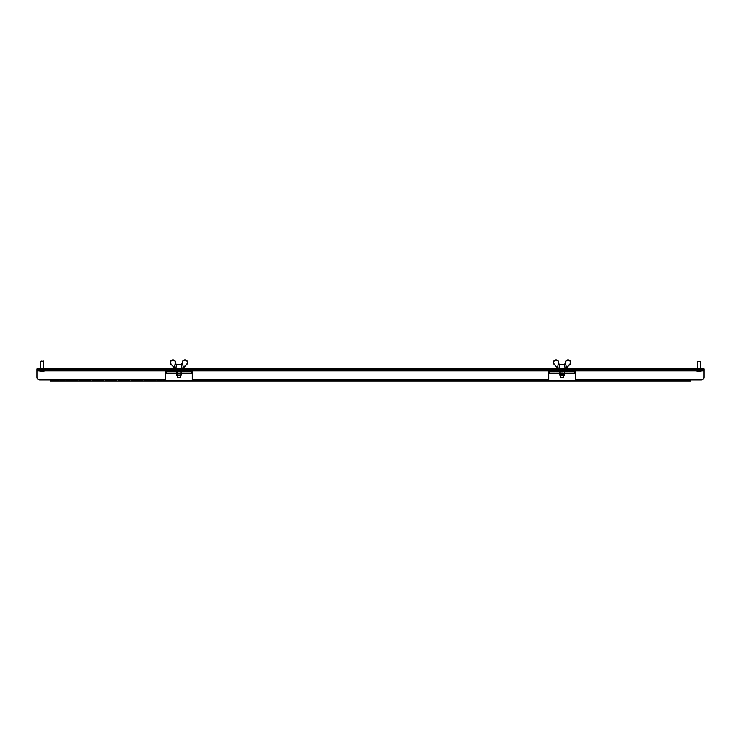 <?xml version="1.0" encoding="UTF-8"?>
<svg xmlns="http://www.w3.org/2000/svg" width="741" height="741" viewBox="0 0 741 741"><rect width="100%" height="100%" fill="white"/><g stroke="black" fill="none" stroke-linecap="round" stroke-linejoin="round"><path stroke-width="0.56" stroke-dasharray="3.71 2.78" d="M56.844 380.513L56.844 381.161L54.602 381.161L56.844 381.161L54.602 381.161L56.844 381.161L56.844 380.513L54.602 380.513L54.602 381.161L54.602 380.513L56.844 380.513M160.88 380.513L160.88 381.161L158.639 381.161L160.88 381.161L158.639 381.161L160.88 381.161L160.88 380.513L158.639 380.513L158.639 381.161L158.639 380.513L160.88 380.513M199.292 380.513L199.292 381.161L197.05 381.161L199.292 381.161L197.05 381.161L199.292 381.161L199.292 380.513L197.05 380.513L197.05 381.161L197.05 380.513L199.292 380.513M543.95 380.513L543.95 381.161L541.708 381.161L543.95 381.161L541.708 381.161L543.95 381.161L543.95 380.513L541.708 380.513L541.708 381.161L541.708 380.513L543.95 380.513M291.056 380.513L291.056 381.161L288.814 381.161L291.056 381.161L288.814 381.161L291.056 381.161L291.056 380.513L288.814 380.513L288.814 381.161L288.814 380.513L291.056 380.513M452.186 380.513L452.186 381.161L449.944 381.161L452.186 381.161L449.944 381.161L452.186 381.161L452.186 380.513L449.944 380.513L449.944 381.161L449.944 380.513L452.186 380.513M371.621 380.513L371.621 381.161L369.379 381.161L371.621 381.161L369.379 381.161L371.621 381.161L371.621 380.513L369.379 380.513L369.379 381.161L369.379 380.513L371.621 380.513M582.361 380.513L582.361 381.161L580.12 381.161L582.361 381.161L580.12 381.161L582.361 381.161L582.361 380.513L580.12 380.513L580.12 381.161L580.12 380.513L582.361 380.513M683.73 380.513L683.73 381.161L681.488 381.161L683.73 381.161L681.488 381.161L683.73 381.161L683.73 380.513L681.488 380.513L681.488 381.161L681.488 380.513L683.73 380.513M165.632 370.268L165.632 379.874L165.632 369.629L37.05 369.629L37.05 370.268L37.05 368.935L37.05 369.583L703.95 369.583L703.95 368.935L701.282 368.935L701.282 369.583L703.95 369.583L703.95 368.935L703.95 370.268L575.368 370.268L575.368 370.917L703.95 370.917L703.95 369.629L575.368 369.629L575.368 370.268L548.692 370.268L548.692 369.629L548.692 370.268L165.632 370.268L165.632 369.629L165.632 370.268L37.05 370.268L37.05 370.917L165.632 370.917L165.632 381.161L192.308 381.161L192.308 370.917L548.692 370.917L548.692 381.161L575.368 381.161L575.368 369.629L575.368 370.268L548.692 370.268L548.692 369.629L192.308 369.629L192.308 379.874L192.308 369.629L192.308 370.268L165.632 370.268L165.632 369.629L37.05 369.629L37.05 377.206L37.05 369.629L703.95 369.629L703.95 370.268L703.95 369.629L548.692 369.629L548.692 370.268L192.308 370.268L192.308 369.629L165.632 369.629L165.632 370.268L37.05 370.268L703.95 370.268L575.368 370.268L575.368 369.629L575.368 370.268M697.012 368.935L700.745 368.935L697.012 368.935L697.012 369.583L700.745 369.583L697.012 369.583L700.745 369.583L697.012 369.583L697.012 368.935L700.745 368.935L700.745 369.583L700.745 368.935L697.012 368.935L697.012 369.583L697.012 368.935M40.255 368.935L43.988 368.935L40.255 368.935L40.255 369.583L43.988 369.583L40.255 369.583L43.988 369.583L40.255 369.583L40.255 368.935L43.988 368.935L43.988 369.583L43.988 368.935L40.255 368.935L40.255 369.583L40.255 368.935M180.832 368.935L177.099 368.935L180.832 368.935L177.099 368.935L180.832 368.935L180.832 369.583L177.099 369.583L180.832 369.583L180.832 368.935L180.832 369.583L177.099 369.583L177.099 368.935L177.099 369.583L180.832 369.583L180.832 368.935M563.901 368.935L560.168 368.935L563.901 368.935L560.168 368.935L563.901 368.935L563.901 369.583L560.168 369.583L563.901 369.583L563.901 368.935L563.901 369.583L560.168 369.583L560.168 368.935L560.168 369.583L563.901 369.583L563.901 368.935M37.05 370.268L37.05 368.935L37.05 369.583L703.95 369.583L37.05 369.629L37.05 370.268L37.05 369.583L39.718 369.583L39.718 368.935L37.05 368.935L37.05 369.583L39.718 369.583L39.718 368.935L701.282 368.935L701.282 369.583L703.95 369.583L703.95 370.268M37.05 368.935L703.95 368.935L37.05 368.935M39.718 369.583L701.282 369.583L39.718 369.583M703.95 377.206A2.668 2.668 0 0 1 701.282 379.874A2.668 2.668 0 0 0 703.95 377.206L703.95 370.917L703.95 377.206A2.668 2.668 0 0 1 701.282 379.874L690.612 379.874L690.612 380.513L192.308 380.513L192.308 381.161L192.308 379.874L548.692 379.874L548.692 381.161L548.692 380.513L165.632 380.513L165.632 381.161L165.632 379.874L165.632 380.513L50.388 380.513L50.388 379.874L39.718 379.874A2.668 2.668 0 0 1 37.05 377.206A2.668 2.668 0 0 0 39.718 379.874A2.668 2.668 0 0 1 37.05 377.206L37.05 370.917L165.632 370.917L165.632 369.629L192.308 369.629L192.308 370.268M575.368 370.917L703.95 370.917L575.368 370.917L575.368 369.629L548.692 369.629L548.692 381.161L192.308 381.161M701.282 379.874L690.612 379.874L690.612 380.513L575.368 380.513L575.368 379.874L690.612 379.874L690.612 381.161L690.612 380.513L690.612 381.161L690.612 380.513L687.944 380.513L687.944 381.161L690.612 381.161L575.368 381.161L575.368 380.513L575.368 381.161M165.632 379.874L50.388 379.874L165.632 379.874L50.388 379.874L50.388 381.161L53.056 381.161L53.056 380.513L50.388 380.513L50.388 381.161L165.632 381.161L165.632 380.513L50.388 380.513L50.388 381.161L53.056 381.161L53.056 380.513L50.388 380.513L50.388 381.161L50.388 379.874L39.718 379.874M192.308 380.513L192.308 379.874L548.692 379.874L548.692 370.268M53.056 381.161L690.612 381.161L690.612 380.513L687.944 380.513L687.944 381.161L53.056 381.161M53.056 380.513L687.944 380.513L53.056 380.513M569.56 364.359L566.42 367.61L565.679 362.08A2.399 2.399 0 0 1 568.254 360.107A2.399 2.399 0 0 1 570.45 362.497A2.399 2.399 0 0 0 568.254 360.107A2.399 2.399 0 0 0 565.679 362.08A2.399 2.399 0 0 1 568.254 360.107A2.399 2.399 0 0 1 569.56 364.359L566.615 367.795L569.56 364.359A2.399 2.399 0 0 0 570.45 362.497A2.399 2.399 0 0 1 569.56 364.359L569.746 364.553A2.668 2.668 0 0 0 570.718 362.497A2.668 2.668 0 0 1 569.746 364.553L565.503 368.935L558.918 368.935L565.503 368.935L569.746 364.553A2.668 2.668 0 0 0 568.282 359.839A2.668 2.668 0 0 0 565.42 362.034A2.668 2.668 0 0 1 568.282 359.839A2.668 2.668 0 0 1 570.718 362.497A2.668 2.668 0 0 0 568.282 359.839A2.668 2.668 0 0 0 565.42 362.034L565.04 364.229L565.652 362.247L566.42 367.61L565.652 362.247L564.522 364.674L559.335 364.905L564.623 364.905L565.151 368.935L558.918 368.935L559.446 364.905L558.566 368.935L565.309 368.935L566.42 367.61L565.151 368.935L564.623 364.905L565.392 364.257L564.522 364.674L565.04 364.229M559.446 364.905L558.668 364.257L559.548 364.674L558.668 364.257L559.548 364.674L558.649 362.034A2.668 2.668 0 0 0 555.787 359.839A2.668 2.668 0 0 0 554.324 364.553A2.668 2.668 0 0 1 555.787 359.839A2.668 2.668 0 0 1 558.649 362.034A2.668 2.668 0 0 0 555.787 359.839A2.668 2.668 0 0 0 554.324 364.553L558.566 368.935L557.454 367.795L558.408 362.247L557.649 367.61L558.751 368.935L554.324 364.553M560.437 377.206L563.632 377.206L560.437 377.206L562.03 377.206L560.437 377.206L560.437 368.935L560.437 375.557L563.632 375.557L560.437 375.557L563.632 375.557L560.437 375.557L560.437 369.583L563.632 369.583L560.437 369.583L563.632 369.583L560.437 369.583L560.437 375.557M564.522 364.674L565.392 364.257M186.5 364.359L183.351 367.61L182.619 362.08A2.399 2.399 0 0 1 187.38 362.497A2.399 2.399 0 0 0 182.619 362.08A2.399 2.399 0 0 1 187.38 362.497A2.399 2.399 0 0 1 186.5 364.359L182.249 368.935L186.5 364.359A2.399 2.399 0 0 0 187.38 362.497A2.399 2.399 0 0 1 186.5 364.359L186.676 364.553A2.668 2.668 0 0 0 187.649 362.497A2.668 2.668 0 0 1 186.676 364.553L182.434 368.935L175.849 368.935L182.434 368.935L186.676 364.553A2.668 2.668 0 0 0 185.213 359.839A2.668 2.668 0 0 0 182.351 362.034L181.98 364.229L182.351 362.034A2.668 2.668 0 0 1 185.213 359.839A2.668 2.668 0 0 1 187.649 362.497A2.668 2.668 0 0 0 185.213 359.839A2.668 2.668 0 0 0 182.351 362.034L183.351 367.61L182.592 362.247L181.452 364.674L176.608 364.674L181.665 364.905L182.332 364.257L181.452 364.674L182.082 368.935L175.849 368.935L176.608 364.674M176.377 364.905L181.554 364.905L176.377 364.905L181.323 364.674L182.434 368.935L175.691 368.935L176.478 364.674L175.608 364.257L176.478 364.674L175.608 364.257L176.478 364.674L175.58 362.034A2.668 2.668 0 0 0 172.718 359.839A2.668 2.668 0 0 0 171.254 364.553A2.668 2.668 0 0 1 172.718 359.839A2.668 2.668 0 0 1 175.58 362.034L175.58 362.034A2.668 2.668 0 0 0 172.718 359.839A2.668 2.668 0 0 0 171.254 364.553L175.691 368.935L174.385 367.795L175.348 362.247L174.58 367.61L175.849 368.935L171.254 364.553M177.636 377.475L180.304 377.475M180.563 375.557L180.563 368.935L180.563 377.206L177.368 377.206L178.97 377.206L177.368 377.206L177.368 368.935L177.368 375.557L180.563 375.557L177.368 375.557L180.563 375.557L177.368 375.557L177.368 369.583L180.563 369.583L177.368 369.583L180.563 369.583L177.368 369.583L177.368 375.557M181.452 364.674L182.332 364.257M697.929 361.043L700.217 361.043L697.929 361.043M700.486 361.312L697.281 361.312L700.486 361.312L697.281 361.312L700.486 361.312L700.486 369.444L697.281 369.444L700.615 369.583L697.151 369.583L700.615 369.583L697.151 369.583L700.615 369.583L700.486 368.935M701.644 369.583L695.012 369.583L701.644 369.583M701.644 370.435L695.012 370.435L701.644 370.435M701.227 370.435L695.521 370.435L701.227 370.435M697.753 371.695A4.344 2.723 -52 0 1 697.503 371.686A4.372 3.047 -82.2 0 0 698.142 371.936L698.55 370.5L698.133 371.936A3.918 3.381 172 0 1 697.401 371.75A3.918 3.381 172 0 1 697.337 371.723A3.918 3.381 174.3 0 0 698.133 371.936L698.124 371.936A4.372 3.112 -82 0 1 697.485 371.686A4.344 2.668 -52.6 0 0 697.976 371.686A4.372 3.112 82 0 0 698.652 371.936L698.652 371.936A4.372 3.047 82.2 0 1 698.003 371.686A4.344 2.723 -52 0 1 697.753 371.695A4.344 2.723 -52 0 1 697.503 371.686L698.198 370.148L699.569 370.148L698.189 370.148L698.124 371.649L698.198 370.148L699.569 370.148L699.624 371.936A3.918 3.381 -172 0 0 700.365 371.75A3.918 3.381 -172 0 0 700.421 371.723A3.918 3.381 -174.3 0 1 699.634 371.936L699.643 371.936A4.372 3.112 82 0 0 700.273 371.686A4.344 2.668 52.6 0 1 699.791 371.686A4.344 2.723 52 0 0 700.013 371.695A4.344 2.723 52 0 0 700.254 371.686A4.372 3.047 82.2 0 1 699.624 371.936L699.208 370.5L699.624 371.936L700.421 371.723A3.918 3.381 -174.3 0 1 699.634 371.936L699.624 371.936A3.918 3.381 -172 0 0 700.365 371.75A3.918 3.381 -172 0 0 700.421 371.723L699.643 371.936A4.372 3.112 82 0 0 700.273 371.686L699.569 370.148L698.189 370.148L697.485 371.686A4.344 2.668 -52.6 0 0 697.976 371.686L698.467 370.148L698.003 371.686A4.344 2.723 -52 0 1 697.753 371.695M698.865 371.723L699.069 371.936A4.372 3.047 -82.2 0 0 699.763 371.686A4.372 3.112 -82 0 1 699.106 371.936L698.874 370.5L699.069 371.936A4.372 3.047 -82.2 0 0 699.763 371.686L699.282 370.148L699.791 371.686A4.344 2.723 52 0 0 700.013 371.695A4.344 2.723 52 0 0 700.254 371.686L699.56 370.148L700.254 371.686A4.372 3.047 82.2 0 1 699.624 371.936L699.161 370.148L700.273 371.686A4.344 2.668 52.6 0 1 699.791 371.686A4.372 3.112 -82 0 1 699.106 371.936L698.883 370.148L698.67 371.936A4.372 3.047 82.2 0 1 698.003 371.686L698.485 370.148L697.976 371.686A4.372 3.112 82 0 0 698.652 371.936L698.874 370.148L698.865 371.723M698.124 371.63L697.337 371.723A3.918 3.381 174.3 0 0 698.133 371.936L698.142 371.936A4.372 3.047 -82.2 0 1 697.503 371.686L698.198 370.148L697.485 371.686A4.372 3.112 -82 0 0 698.133 371.936A3.918 3.381 172 0 1 697.401 371.75A3.918 3.381 172 0 1 697.337 371.723L698.124 371.63M41.163 361.043L43.45 361.043L41.163 361.043M40.514 361.312L43.719 361.312M40.875 369.583L43.849 369.583L40.875 369.583M44.886 369.583L38.254 369.583L44.886 369.583M44.886 370.435L38.254 370.435L44.886 370.435M44.469 370.435L38.754 370.435L44.469 370.435M40.987 371.695A4.344 2.723 -52 0 1 40.746 371.686A4.372 3.047 -82.2 0 0 41.376 371.936L41.376 371.936A3.918 3.381 172 0 1 40.635 371.75A3.918 3.381 172 0 1 40.579 371.723A3.918 3.381 174.3 0 0 41.366 371.936L41.357 371.936A4.372 3.112 -82 0 1 40.727 371.686A4.344 2.668 -52.6 0 0 41.209 371.686A4.372 3.112 82 0 0 41.894 371.936L41.931 371.936A4.372 3.047 82.2 0 1 41.237 371.686A4.344 2.723 -52 0 1 40.987 371.695A4.344 2.723 -52 0 1 40.746 371.686L41.44 370.148L42.533 370.148L41.431 370.148L41.376 371.936L41.792 370.5L41.376 371.936L40.579 371.723A3.918 3.381 174.3 0 0 41.366 371.936L41.376 371.936A3.918 3.381 172 0 1 40.635 371.75A3.918 3.381 172 0 1 40.579 371.723L41.357 371.936A4.372 3.112 -82 0 1 40.727 371.686L41.431 370.148L42.811 370.148L41.431 370.148L40.746 371.686A4.372 3.047 -82.2 0 0 41.376 371.936L41.839 370.148L40.727 371.686A4.344 2.668 -52.6 0 0 41.209 371.686L41.718 370.148L41.209 371.686A4.372 3.112 82 0 0 41.894 371.936L42.117 370.5L42.348 371.936A4.372 3.047 -82.2 0 0 42.997 371.686A4.344 2.723 52 0 0 43.247 371.695A4.344 2.723 52 0 0 43.497 371.686A4.372 3.047 82.2 0 1 42.858 371.936L42.45 370.5L42.867 371.936A3.918 3.381 -172 0 0 43.599 371.75A3.918 3.381 -172 0 0 43.663 371.723A3.918 3.381 -174.3 0 1 42.867 371.936L42.876 371.936A4.372 3.112 82 0 0 43.515 371.686A4.344 2.668 52.6 0 1 43.024 371.686A4.372 3.112 -82 0 1 42.348 371.936L42.126 370.5L41.931 371.936A4.372 3.047 82.2 0 1 41.237 371.686A4.344 2.723 -52 0 1 40.987 371.695M42.876 371.63L43.663 371.723A3.918 3.381 -174.3 0 1 42.867 371.936L42.858 371.936A4.372 3.047 82.2 0 0 43.497 371.686L42.802 370.148L42.876 371.649L42.811 370.148L43.515 371.686A4.344 2.668 52.6 0 1 43.024 371.686L42.533 370.148L42.997 371.686A4.344 2.723 52 0 0 43.247 371.695A4.344 2.723 52 0 0 43.497 371.686L42.802 370.148L43.515 371.686A4.372 3.112 82 0 1 42.867 371.936A3.918 3.381 -172 0 0 43.599 371.75A3.918 3.381 -172 0 0 43.663 371.723L42.876 371.63M41.848 370.62L42.404 370.62L42.126 370.148L41.848 370.62L41.913 371.936L41.829 370.62L42.117 370.148L42.394 370.62L41.829 370.62L42.394 370.62L42.348 371.936A4.372 3.047 -82.2 0 0 42.997 371.686L42.515 370.148L43.024 371.686A4.372 3.112 -82 0 1 42.348 371.936L42.404 370.62L41.848 370.62M562.03 369.583L565.689 369.583L562.03 369.583M562.03 370.324L564.623 370.324L562.03 370.324M549.766 373.797L574.84 373.797L574.84 369.583L574.84 370.324L574.303 369.583L574.84 373.797L574.84 369.963L549.229 369.963L549.229 373.408L549.229 370.324L549.766 370.324L549.229 369.583L549.229 370.324L549.766 370.324L549.229 369.583L549.229 370.324L574.84 370.324L574.84 369.583L549.766 369.583L574.303 369.583L574.303 370.324L549.766 370.324L574.84 370.324L574.84 369.583L549.229 369.583L549.229 370.324L574.84 370.324L549.229 369.963L549.229 373.797L549.229 372.834L574.84 373.047L549.229 373.047L549.229 371.445L549.229 373.797L574.84 373.797L574.84 373.047L574.84 373.797L574.303 373.797L574.84 373.047L549.229 373.047L549.229 371.445L574.84 371.445L574.84 373.047L549.229 373.047L549.766 373.797L574.303 373.797M574.84 370.268L574.84 369.583L549.229 369.583L549.229 370.268M562.762 375.557L560.02 375.557L562.762 375.557M562.891 374.224L559.659 374.224L562.891 374.224M562.891 372.723L559.603 372.723L562.891 372.723M562.91 371.176L559.603 371.176L562.91 371.176M562.891 370.38L559.659 370.38L562.891 370.38M563.179 369.583L558.862 369.583L563.179 369.583M574.84 373.047L574.84 371.445L549.229 371.445L549.229 373.047L574.84 373.047L549.229 373.047M178.97 369.583L175.311 369.583L178.97 369.583M178.97 370.324L176.377 370.324L178.97 370.324M166.697 373.797L191.771 373.797L191.771 369.583L191.771 370.324L191.234 369.583L191.771 373.797L191.771 369.963L166.16 369.963L166.16 373.408L166.16 370.324L166.697 370.324L166.16 369.583L166.16 370.324L166.697 370.324L166.16 369.583L166.16 370.324L191.771 370.324L191.771 369.583L166.697 369.583L191.234 369.583L191.234 370.324L166.697 370.324L191.771 370.324L191.771 369.583L166.16 369.583L166.16 370.324L191.771 370.324L166.16 369.963L166.16 373.797L166.16 372.834L191.771 373.047L166.16 373.047L166.16 371.445L166.16 373.797L191.771 373.797L191.771 373.047L191.771 373.797L191.234 373.797L191.771 373.047L166.16 373.047L166.16 371.445L191.771 371.445L191.771 373.047L166.16 373.047L166.697 373.797L191.234 373.797M191.771 370.268L191.771 369.583L166.16 369.583L166.16 370.268M179.692 375.557L176.951 375.557L179.692 375.557M179.822 374.224L176.59 374.224L179.822 374.224M179.822 370.38L176.59 370.38L179.822 370.38M180.109 369.583L175.793 369.583L180.109 369.583M191.771 373.047L191.771 371.445L166.16 371.445L166.16 373.047L191.771 373.047L166.16 373.047M180.98 375.557L176.951 375.557M181.341 374.224L176.59 374.224L176.59 372.723L176.59 373.797M191.771 371.445L166.16 371.445M559.659 374.224L564.41 374.224L564.049 375.557L560.02 375.557L559.659 373.797M574.84 371.445L549.229 371.445M565.503 368.935L569.746 364.553M558.649 362.034L558.381 362.08A2.399 2.399 0 0 0 553.62 362.497A2.399 2.399 0 0 1 558.381 362.08L557.649 367.61L554.5 364.359A2.399 2.399 0 0 1 553.62 362.497A2.399 2.399 0 0 0 554.5 364.359L558.751 368.935M566.615 367.795L565.309 368.935M564.623 364.905L562.03 364.905L564.392 364.674M43.45 361.043L40.783 361.043M703.95 369.583L703.95 368.935L703.95 369.583M165.632 380.513L165.632 381.161M548.692 380.513L548.692 381.161M575.368 380.513L575.368 379.874L690.612 379.874L575.368 379.874M548.692 369.629L192.308 369.629L192.308 370.917L548.692 370.917L548.692 369.629M177.099 369.583L177.099 368.935L177.099 369.583M560.168 369.583L560.168 368.935L560.168 369.583M43.988 368.935L43.988 369.583L43.988 368.935M700.745 368.935L700.745 369.583L700.745 368.935M175.691 368.935L171.44 364.359L174.58 367.61L175.608 362.201M182.434 368.935L186.676 364.553M183.546 367.795L182.249 368.935M187.649 362.497A2.668 2.668 0 0 0 185.213 359.839A2.668 2.668 0 0 0 182.351 362.034A2.668 2.668 0 0 1 185.213 359.839A2.668 2.668 0 0 1 187.649 362.497A2.668 2.668 0 0 0 185.213 359.839A2.668 2.668 0 0 0 182.351 362.034L182.323 362.201M170.282 362.497A2.668 2.668 0 0 1 172.718 359.839A2.668 2.668 0 0 1 175.58 362.034A2.668 2.668 0 0 0 172.718 359.839A2.668 2.668 0 0 0 170.282 362.497A2.668 2.668 0 0 1 172.718 359.839A2.668 2.668 0 0 1 175.58 362.034L175.321 362.08A2.399 2.399 0 0 0 172.746 360.107A2.399 2.399 0 0 0 170.55 362.497A2.399 2.399 0 0 1 172.746 360.107A2.399 2.399 0 0 1 175.321 362.08L175.348 362.247M43.265 369.444L40.514 369.444L43.265 369.444M574.84 373.408L549.229 373.408L574.84 373.408M574.84 370.537L549.229 370.537L574.84 370.537M574.84 372.834L549.229 372.834L574.84 372.834M191.771 373.408L166.16 373.408L191.771 373.408M191.771 370.537L166.16 370.537L191.771 370.537M191.771 372.834L166.16 372.834L191.771 372.834M554.5 364.359A2.399 2.399 0 0 1 555.806 360.107A2.399 2.399 0 0 1 558.381 362.08M165.632 370.917L37.05 370.917M548.692 370.917L192.308 370.917M192.308 379.874L548.692 379.874M170.55 362.497A2.399 2.399 0 0 1 172.746 360.107A2.399 2.399 0 0 1 175.321 362.08M563.632 375.557L563.632 377.206M697.281 368.935L697.281 361.312M702.746 369.583L702.746 370.435L702.746 369.583M695.521 370.435A4.372 4.372 0 0 0 697.401 371.75A4.372 4.372 0 0 1 695.521 370.435M700.365 371.75A4.372 4.372 0 0 0 702.246 370.435A4.372 4.372 0 0 1 700.365 371.75M695.012 369.583L695.012 370.435L695.012 369.583M40.514 369.444L40.514 368.935L40.514 369.444M45.988 369.583L45.988 370.435L45.988 369.583M43.719 368.935L43.849 369.583L43.719 368.935M38.754 370.435A4.372 4.372 0 0 0 40.635 371.75A4.372 4.372 0 0 1 38.754 370.435M43.599 371.75A4.372 4.372 0 0 0 45.479 370.435A4.372 4.372 0 0 1 43.599 371.75M38.254 369.583L38.254 370.435L38.254 369.583M559.446 370.324L558.381 369.583L559.446 370.324M564.623 370.324L565.689 369.583L564.623 370.324M564.457 372.723L564.457 371.176L564.457 372.723M564.41 371.176L565.207 369.583L564.41 371.176M559.659 370.38L558.862 369.583L559.659 371.176L559.659 370.38M559.603 371.176L559.603 372.723L559.603 371.176M176.377 370.324L175.311 369.583L176.377 370.324M181.554 370.324L182.619 369.583L181.554 370.324M181.341 373.797L181.341 372.723L181.341 373.797M181.397 372.723L181.397 371.176L181.397 372.723M181.341 371.176L182.138 369.583L181.341 371.176M176.59 370.38L175.793 369.583L176.59 371.176L176.59 370.38M176.543 371.176L176.543 372.723L176.543 371.176"/><path stroke-width="1.11" d="M165.632 381.161L50.388 381.161L50.388 379.874L39.718 379.874A2.668 2.668 0 0 1 37.05 377.206L37.05 370.917L165.632 370.917L165.632 381.161L192.308 381.161L192.308 370.917L548.692 370.917L548.692 381.161L575.368 381.161L575.368 370.917L703.95 370.917L703.95 377.206A2.668 2.668 0 0 1 701.282 379.874L690.612 379.874L690.612 381.161L575.368 381.161M565.42 362.034L565.42 362.034A2.668 2.668 0 0 1 568.282 359.839A2.668 2.668 0 0 1 569.746 364.553L569.56 364.359A2.399 2.399 0 0 0 568.254 360.107A2.399 2.399 0 0 0 565.679 362.08L564.522 364.674L562.03 364.674L565.392 364.257L565.652 362.247L565.392 364.257L565.652 362.247L565.392 364.257L564.623 364.905L565.151 368.935L564.623 364.905L559.446 364.905L558.918 368.935L559.446 364.905L558.668 364.257L558.408 362.247L559.335 364.905L559.02 364.229L562.03 364.674L559.446 364.905M182.082 368.935L181.554 364.905L176.377 364.905L175.849 368.935L176.377 364.905L175.608 364.257L175.348 362.247L176.265 364.905L175.96 364.229L181.98 364.229L181.323 364.674L182.082 368.935M182.045 363.822L181.554 364.905M166.16 370.268L166.16 373.797L191.234 373.797L191.234 373.047L166.697 373.047L166.697 373.797M191.234 373.797L191.771 373.797L191.771 370.268M176.951 375.557L176.59 374.224L176.951 375.557L180.98 375.557L181.341 373.797L176.59 373.797M191.771 373.047L166.16 373.047M191.771 371.445L166.16 371.445M549.229 370.268L549.229 373.797L574.303 373.797L574.303 373.047L549.766 373.047L549.766 373.797M574.303 373.797L574.84 373.797L574.84 370.268M564.41 374.224L559.659 374.224L560.02 375.557L564.049 375.557L564.41 373.797M574.84 373.047L549.229 373.047M574.84 371.445L549.229 371.445M554.324 364.553L558.566 368.935L554.324 364.553A2.668 2.668 0 0 1 555.787 359.839A2.668 2.668 0 0 1 558.649 362.034L558.668 364.257M563.364 377.475L560.437 377.206L563.364 377.475M565.392 364.257L564.735 364.905L565.04 364.229L559.02 364.229M569.746 364.553L565.503 368.935M565.392 362.201L566.42 367.61L569.56 364.359M558.751 368.935L557.649 367.61L558.381 362.08A2.399 2.399 0 0 0 553.62 362.497A2.399 2.399 0 0 0 554.5 364.359M565.309 368.935L566.615 367.795M41.163 361.043L43.719 361.312L40.514 361.312L40.514 368.935L40.514 361.312L41.163 361.043M697.281 361.312L700.486 361.312L697.281 361.312L697.281 368.935M37.05 370.917L37.05 368.935L703.95 368.935L703.95 377.206M165.632 370.917L165.632 370.268M575.368 370.268L575.368 370.917M165.632 379.874L39.718 379.874M701.282 379.874L575.368 379.874M37.05 370.268L703.95 370.268M548.692 370.917L548.692 370.268M192.308 370.268L192.308 370.917M192.308 381.161L548.692 381.161M192.308 380.513L165.632 380.513M575.368 380.513L548.692 380.513M187.649 362.497A2.668 2.668 0 0 1 186.676 364.553L186.5 364.359A2.399 2.399 0 0 0 185.194 360.107A2.399 2.399 0 0 0 182.619 362.08L182.351 362.034A2.668 2.668 0 0 1 185.213 359.839A2.668 2.668 0 0 1 187.649 362.497A2.668 2.668 0 0 0 185.213 359.839A2.668 2.668 0 0 0 182.351 362.034L183.351 367.61L186.5 364.359M181.323 364.674L176.377 364.905M171.254 364.553L175.497 368.935L171.254 364.553A2.668 2.668 0 0 1 172.718 359.839A2.668 2.668 0 0 1 175.58 362.034L175.608 364.257M180.304 377.475L177.368 377.206L180.304 377.475L180.563 375.557M176.608 364.674L175.96 364.229M186.676 364.553L182.434 368.935M182.332 364.257L181.452 364.674L182.619 362.08M175.691 368.935L174.58 367.61L175.321 362.08A2.399 2.399 0 0 0 172.746 360.107A2.399 2.399 0 0 0 171.44 364.359A2.399 2.399 0 0 1 170.55 362.497A2.399 2.399 0 0 0 171.44 364.359A2.399 2.399 0 0 1 170.55 362.497M182.249 368.935L183.546 367.795M192.308 379.874L548.692 379.874M170.282 362.497A2.668 2.668 0 0 1 172.718 359.839A2.668 2.668 0 0 1 175.58 362.034L175.321 362.08M43.719 361.312L43.719 368.935L43.45 361.043M180.98 375.557L181.341 374.224M563.632 375.557L563.632 377.206M560.437 375.557L560.437 377.206M700.486 361.312L700.486 368.935M177.368 375.557L177.636 377.475"/></g></svg>
